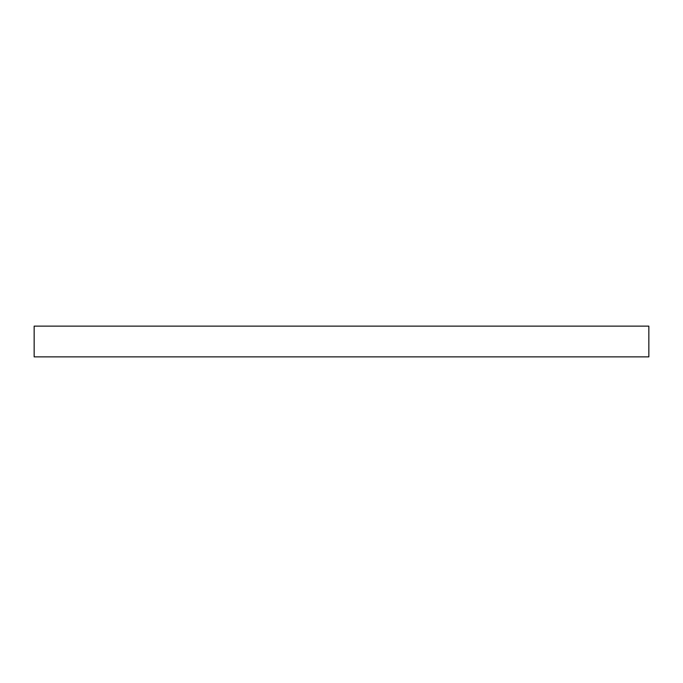 <?xml version="1.0" encoding="UTF-8"?>
<svg xmlns="http://www.w3.org/2000/svg" width="683" height="683" viewBox="0 0 683 683"><rect width="100%" height="100%" fill="white"/><g stroke="black" fill="none" stroke-linecap="round" stroke-linejoin="round"><path stroke-width="1.02" d="M648.85 356.868L648.85 326.132L34.15 326.132L34.15 356.868L648.85 356.868"/></g></svg>
